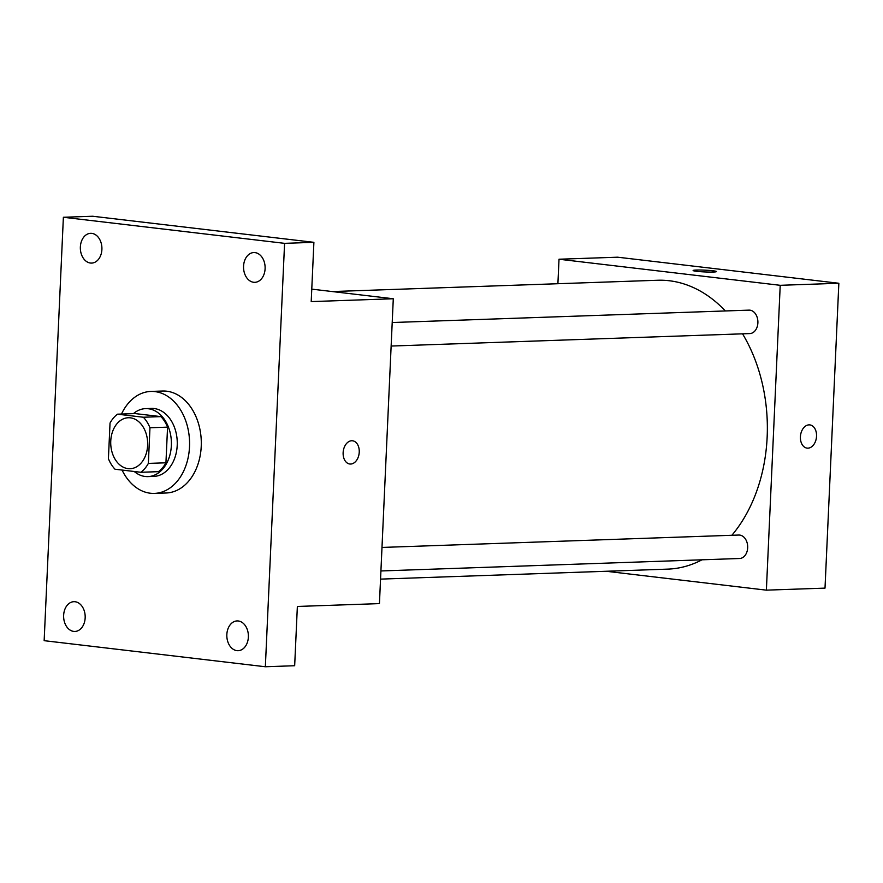 <?xml version="1.0" encoding="UTF-8"?>
<svg xmlns="http://www.w3.org/2000/svg" width="883" height="883" viewBox="0 0 883 883"><rect width="100%" height="100%" fill="white"/><g stroke="black" fill="none" stroke-linecap="round" stroke-linejoin="round"><path stroke-width="1.32" d="M130.342 417.825A25.508 18.455 88 0 1 147.66 443.994A25.508 18.455 88 0 1 130.077 468.718A25.508 18.455 88 0 1 110.739 443.873A25.508 18.455 88 0 1 128.3 417.747A25.508 18.455 88 0 1 130.342 417.825M110.033 423.056L108.41 458.696A32.914 23.83 88 0 0 115.011 469.226L140.872 472.273A32.914 23.83 88 0 0 148.355 463.409L149.967 427.758A32.914 23.83 88 0 0 143.377 417.24L117.505 414.182A32.914 23.83 88 0 0 110.033 423.056M148.355 463.409L165.938 462.802L167.56 427.151L149.967 427.758M143.377 417.24L160.96 416.621L135.099 413.575L117.505 414.182M160.96 416.621A32.914 23.83 88 0 1 167.56 427.151M165.938 462.802A32.914 23.83 88 0 1 158.465 471.665L140.872 472.273M134.26 471.5A34.007 24.614 -92 0 0 147.958 476.61A34.007 24.614 -92 0 0 171.357 445.518A34.007 24.614 -92 0 0 145.596 408.63A34.007 24.614 -92 0 0 133.432 413.63M145.596 408.63L151.457 408.432A34.007 24.614 88 0 1 154.183 408.542A34.007 24.614 88 0 1 177.218 445.319A34.007 24.614 88 0 1 153.819 476.401L147.958 476.61M121.49 414.05A51.004 36.92 88 0 1 150.872 391.434A51.004 36.92 88 0 1 154.944 391.611A51.004 36.92 88 0 1 189.58 443.95A51.004 36.92 88 0 1 154.415 493.398A51.004 36.92 88 0 1 122.064 470.065M150.872 391.434L162.593 391.026A51.004 36.92 88 0 1 166.677 391.202A51.004 36.92 88 0 1 201.302 443.542A51.004 36.92 88 0 1 166.136 492.99L154.415 493.398M63.642 615.308A14.89 10.784 88 0 1 73.885 601.687A14.89 10.784 88 0 1 85.176 616.202A14.89 10.784 88 0 1 74.923 631.455A14.89 10.784 88 0 1 63.642 615.308M80.364 246.942A14.89 10.784 88 0 1 90.618 233.322A14.89 10.784 88 0 1 101.909 247.836A14.89 10.784 88 0 1 91.644 263.09A14.89 10.784 88 0 1 80.364 246.942M243.565 266.18A14.89 10.784 88 0 1 253.818 252.56A14.89 10.784 88 0 1 265.11 267.074A14.89 10.784 88 0 1 254.845 282.328A14.89 10.784 88 0 1 243.565 266.18M226.843 634.546A14.89 10.784 88 0 1 237.086 620.926A14.89 10.784 88 0 1 248.377 635.44A14.89 10.784 88 0 1 238.123 650.694A14.89 10.784 88 0 1 226.843 634.546M265.353 666.753L284.58 243.344L63.377 217.273L44.15 640.672L265.353 666.753L294.668 665.727L297.361 606.455L379.436 603.608L393.288 298.752L311.202 301.6L313.895 242.328L284.58 243.344M351.71 440.749A11.689 8.013 -83.3 0 1 352.549 440.794A11.689 8.013 -83.3 0 1 359.149 453.332A11.689 8.013 -83.3 0 1 349.811 464.005A11.689 8.013 -83.3 0 1 343.167 452.074A11.689 8.013 -83.3 0 1 351.71 440.749M313.895 242.328L92.693 216.247L63.377 217.273M393.288 298.752L311.776 289.138M352.549 440.794A11.689 8.013 -83.3 0 1 359.138 453.332A11.689 8.013 -83.3 0 1 349.811 464.005M332.295 291.556L657.68 280.253A144.525 104.602 88 0 1 669.237 280.739A144.525 104.602 88 0 1 725.34 310.948M742.548 333.829A144.525 104.602 88 0 1 731.864 535.286M702.018 559.8A144.525 104.602 88 0 1 667.714 569.127L380.551 579.116M381.986 547.438L738.784 535.043A11.733 8.488 88 0 1 739.722 535.087A11.733 8.488 88 0 1 747.691 547.118A11.733 8.488 88 0 1 739.601 558.498L380.926 570.959M392.207 322.527L748.994 310.132A11.733 8.488 88 0 1 749.932 310.165A11.733 8.488 88 0 1 757.901 322.207A11.733 8.488 88 0 1 749.81 333.575L391.136 346.048M606.157 571.268L766.378 590.153L780.219 285.308L559.016 259.227L557.901 283.719M780.219 285.308L838.85 283.266L825.009 588.122L766.378 590.153M809.005 424.866A11.689 8.013 -83.3 0 1 809.843 424.9A11.689 8.013 -83.3 0 1 816.444 437.449A11.689 8.013 -83.3 0 1 807.106 448.123A11.689 8.013 -83.3 0 1 800.451 436.18A11.689 8.013 -83.3 0 1 809.005 424.866M838.85 283.266L617.647 257.196L559.016 259.227M693.122 270.518A11.689 0.894 -177.4 0 1 700.241 270.021A11.689 0.894 -177.4 0 1 712.857 270.772A11.689 0.894 -177.4 0 1 716.477 271.578A11.689 0.894 -177.4 0 1 704.755 271.931A11.689 0.894 -177.4 0 1 693.122 270.518A11.689 0.894 -177.4 0 1 700.219 270.021A11.689 0.894 -177.4 0 1 712.857 270.761A11.689 0.894 -177.4 0 1 716.477 271.578M809.843 424.9A11.689 8.013 -83.3 0 1 816.433 437.449A11.689 8.013 -83.3 0 1 807.106 448.123"/></g></svg>
